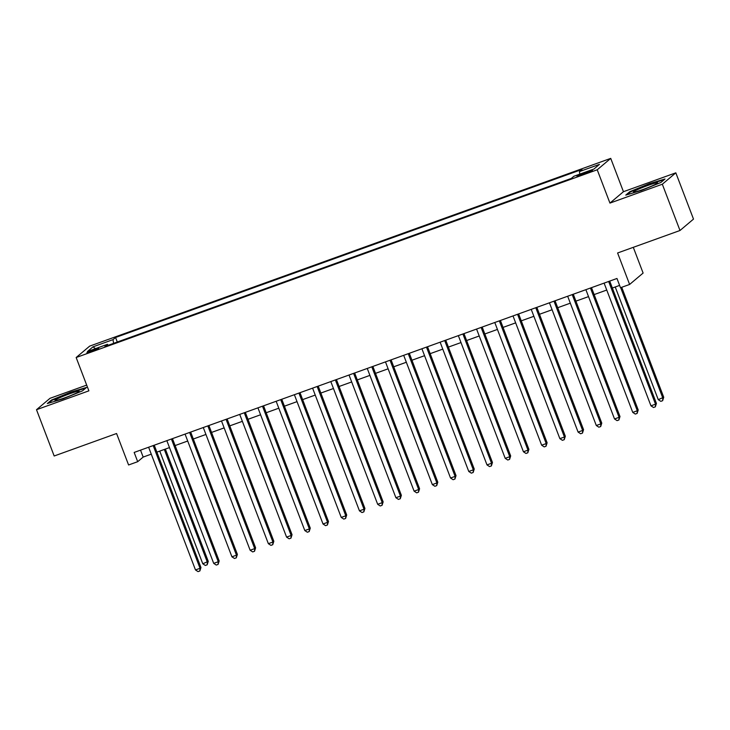 <?xml version="1.0" encoding="UTF-8"?>
<svg xmlns="http://www.w3.org/2000/svg" width="730" height="730" viewBox="0 0 730 730"><rect width="100%" height="100%" fill="white"/><g stroke="black" fill="none" stroke-linecap="round" stroke-linejoin="round"><path stroke-width="1.09" d="M91.642 351.504A6.36 0.52 -20.9 0 0 98.751 348.246A6.36 0.52 -20.9 0 0 93.978 349.533A6.36 0.52 -20.9 0 0 86.87 352.782A6.36 0.52 -20.9 0 0 91.642 351.504M86.688 385.102L50.005 398.315L36.5 409.712L54.175 455.995L116.572 433.51L128.589 464.974L137.696 461.688L143.171 457.071L151.274 454.151M610.727 158.383L89.662 346.13L76.157 357.517L597.222 169.78L610.727 158.383L623.447 191.698L609.942 203.095L662.329 184.225L675.825 172.828L623.447 191.698M675.825 172.828L693.5 219.1L679.995 230.498L617.598 252.982L629.616 284.454L643.112 273.057L633.293 247.324M662.329 184.225L679.995 230.498M629.616 284.454L620.5 287.729L616.969 278.477L134.165 452.436L137.696 461.688M587.86 171.596L583.854 173.037A6.159 0.502 -20.9 0 0 576.965 176.195A6.159 0.502 -20.9 0 0 581.591 174.954L585.597 173.503A6.159 0.502 -20.9 0 0 592.486 170.355A6.159 0.502 -20.9 0 0 587.86 171.596L588.207 172.508M108.149 345.308L107.465 344.314L104.91 346.476L571.316 178.421L573.871 176.268L593.91 169.05L599.458 164.369L579.419 171.587L581.974 169.433L115.568 337.479L113.013 339.632L113.597 343.346M107.465 344.314L87.427 351.541L92.965 346.859L113.013 339.632M609.942 203.095L597.222 169.78M36.5 409.712L88.877 390.842L76.157 357.517M156.886 452.135L169.488 447.59M175.109 445.565L187.71 441.02M193.322 439.004L205.924 434.459M211.545 432.434L224.146 427.899M229.758 425.873L242.369 421.329M247.981 419.312L260.583 414.768M266.204 412.742L278.805 408.198M284.417 406.181L297.028 401.637M302.64 399.611L315.241 395.076M320.862 393.05L333.464 388.506M339.076 386.489L351.677 381.945M357.298 379.919L369.9 375.384M375.512 373.358L388.123 368.814M393.735 366.788L406.336 362.253M411.957 360.228L424.559 355.683M430.171 353.667L442.772 349.123M448.393 347.097L460.995 342.562M466.607 340.536L479.218 335.992M484.83 333.966L497.431 329.431M503.052 327.405L515.654 322.861M521.266 320.844L533.867 316.3M539.488 314.274L552.09 309.739M557.702 307.713L570.312 303.169M575.924 301.143L588.526 296.608M594.147 294.582L606.749 290.038M612.361 288.022L619.615 285.403M140.525 450.145L143.171 457.071M579.821 174.123L579.419 171.587M117.293 342.014L115.568 337.479M92.965 346.859L95.511 348.621M649.463 183.632L629.844 191.68L625.774 195.111L641.323 190.493L660.942 182.436L665.003 179.005L649.463 183.632L649.627 184.06M47.322 403.535L62.871 398.918L82.481 390.86L86.551 387.429L71.002 392.046L51.392 400.104L47.322 403.535M630.063 192.245L629.844 191.68M51.602 400.67L51.392 400.104M608.656 281.47L655.513 404.183L650.959 405.825L604.102 283.112M609.714 281.087L656.425 403.416L655.513 404.183L655.339 406.847L653.523 407.504L650.959 405.825M656.425 403.416L655.339 406.847M615.235 286.981L658.259 399.666L663.725 397.248L621.732 287.291M663.725 397.248L662.639 400.688L662.813 398.023L620.673 287.675M662.639 400.688L660.823 401.345L658.259 399.666M643.157 189.435A12.921 1.049 -20.9 0 0 657.538 183.002A12.921 1.049 -20.9 0 0 647.902 185.429A12.921 1.049 -20.9 0 0 633.64 192.136A12.921 1.049 -20.9 0 0 643.157 189.435M627.152 194.7L630.464 191.908L649.472 184.106L664.127 179.753M76.148 393.16A12.921 1.049 -20.9 0 0 79.077 391.426A12.921 1.049 -20.9 0 0 71.96 392.977A12.921 1.049 -20.9 0 0 58.008 398.543A12.921 1.049 -20.9 0 0 55.179 400.551A12.921 1.049 -20.9 0 0 63.811 398.178A12.921 1.049 -20.9 0 0 76.148 393.16M48.7 403.124L52.012 400.323L71.02 392.53L85.675 388.177M590.442 288.04L637.299 410.744L632.746 412.386L585.88 289.682M591.501 287.656L638.212 409.977L637.299 410.744L637.126 413.417L635.301 414.074L632.746 412.386M638.212 409.977L637.126 413.417M572.22 294.601L619.077 417.314L614.523 418.956L567.666 296.243M573.278 294.217L619.989 416.538L619.077 417.314L618.903 419.978L617.078 420.635L614.523 418.956M619.989 416.538L618.903 419.978M553.997 301.171L600.854 423.874L596.301 425.517L549.444 302.804M555.065 300.787L601.766 423.108L600.854 423.874L600.68 426.548L598.865 427.196L596.301 425.517M601.766 423.108L600.68 426.548M535.784 307.731L582.64 430.445L578.087 432.078L531.23 309.374M536.842 307.348L583.553 429.669L582.64 430.445L582.467 433.109L580.642 433.766L578.087 432.078M583.553 429.669L582.467 433.109M517.561 314.292L564.418 437.005L559.864 438.648L513.008 315.935M518.619 313.909L565.33 436.239L564.418 437.005L564.244 439.67L562.428 440.327L559.864 438.648M565.33 436.239L564.244 439.67M499.338 320.862L546.204 443.566L541.651 445.209L494.785 322.505M500.406 320.479L547.117 442.8L546.204 443.566L546.031 446.24L544.206 446.897L541.651 445.209M547.117 442.8L546.031 446.24M481.125 327.423L527.982 450.136L523.428 451.779L476.571 329.066M482.183 327.04L528.894 449.361L527.982 450.136L527.808 452.801L525.983 453.458L523.428 451.779M528.894 449.361L527.808 452.801M462.902 333.984L509.759 456.697L505.206 458.34L458.349 335.627M463.97 333.61L510.671 455.931L509.759 456.697L509.586 459.371L507.77 460.019L505.206 458.34M510.671 455.931L509.586 459.371M444.689 340.554L491.545 463.267L486.992 464.901L440.135 342.197M445.747 340.171L492.458 462.491L491.545 463.267L491.372 465.932L489.547 466.589L486.992 464.901M492.458 462.491L491.372 465.932M426.466 347.115L473.323 469.828L468.769 471.47L421.913 348.757M427.524 346.732L474.235 469.061L473.323 469.828L473.149 472.492L471.334 473.149L468.769 471.47M474.235 469.061L473.149 472.492M408.243 353.685L455.109 476.389L450.547 478.031L403.69 355.327M409.311 353.302L456.022 475.622L455.109 476.389L454.936 479.062L453.111 479.72L450.547 478.031M456.022 475.622L454.936 479.062M390.03 360.246L436.887 482.959L432.333 484.601L385.476 361.888M391.088 359.863L437.799 482.183L436.887 482.959L436.713 485.623L434.888 486.28L432.333 484.601M437.799 482.183L436.713 485.623M371.807 366.807L418.664 489.52L414.111 491.162L367.254 368.449M372.866 366.433L419.577 488.753L418.664 489.52L418.491 492.184L416.675 492.841L414.111 491.162M419.577 488.753L418.491 492.184M353.594 373.377L400.451 496.09L395.897 497.723L349.031 375.019M354.652 372.993L401.363 495.314L400.451 496.09L400.277 498.754L398.452 499.411L395.897 497.723M401.363 495.314L400.277 498.754M335.371 379.938L382.228 502.651L377.675 504.293L330.818 381.58M336.43 379.554L383.14 501.884L382.228 502.651L382.055 505.315L380.23 505.972L377.675 504.293M383.14 501.884L382.055 505.315M317.149 386.508L364.014 509.211L359.452 510.854L312.595 388.15M318.216 386.124L364.927 508.445L364.014 509.211L363.841 511.885L362.016 512.542L359.452 510.854M364.927 508.445L363.841 511.885M298.935 393.068L345.792 515.782L341.238 517.424L294.382 394.711M299.993 392.685L346.704 515.006L345.792 515.782L345.618 518.446L343.793 519.103L341.238 517.424M346.704 515.006L345.618 518.446M280.712 399.629L327.569 522.342L323.016 523.985L276.159 401.272M281.771 399.255L328.482 521.576L327.569 522.342L327.396 525.007L325.58 525.664L323.016 523.985M328.482 521.576L327.396 525.007M262.499 406.199L309.356 528.912L304.802 530.546L257.936 407.842M263.557 405.816L310.268 528.137L309.356 528.912L309.182 531.577L307.357 532.234L304.802 530.546M310.268 528.137L309.182 531.577M244.276 412.76L291.133 535.473L286.58 537.116L239.723 414.403M245.335 412.377L292.046 534.707L291.133 535.473L290.96 538.138L289.135 538.795L286.58 537.116M292.046 534.707L290.96 538.138M226.054 419.33L272.92 542.034L268.357 543.677L221.5 420.964M227.121 418.947L273.832 541.268L272.92 542.034L272.737 544.708L270.921 545.365L268.357 543.677M273.832 541.268L272.737 544.708M207.84 425.891L254.697 548.604L250.144 550.247L203.287 427.534M208.899 425.508L255.609 547.828L254.697 548.604L254.524 551.269L252.699 551.926L250.144 550.247M255.609 547.828L254.524 551.269M189.618 432.452L236.474 555.165L231.921 556.808L185.064 434.095M190.676 432.078L237.387 554.398L236.474 555.165L236.301 557.83L234.485 558.486L231.921 556.808M237.387 554.398L236.301 557.83M171.404 439.022L218.261 561.726L213.707 563.368L166.841 440.664M172.463 438.639L219.173 560.959L218.261 561.726L218.088 564.399L216.262 565.057L213.707 563.368M219.173 560.959L218.088 564.399M153.181 445.583L200.038 568.296L195.485 569.938L148.628 447.225M154.24 445.2L200.951 567.529L200.038 568.296L199.865 570.96L198.04 571.617L195.485 569.938M200.951 567.529L199.865 570.96M159.751 451.094L202.785 563.779L208.251 561.361L165.372 449.078M208.251 561.361L207.165 564.801L207.338 562.136L164.314 449.452M207.165 564.801L205.34 565.458L202.785 563.779M584.219 174.005L583.854 173.037"/></g></svg>
